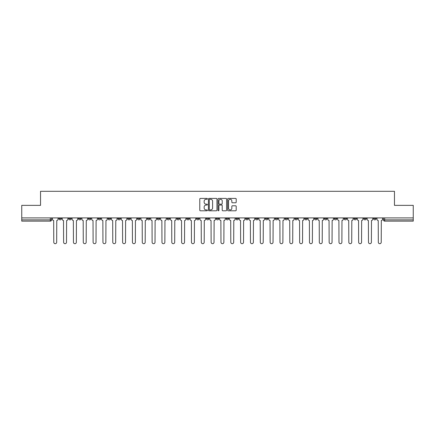 <?xml version="1.0" encoding="UTF-8"?>
<svg xmlns="http://www.w3.org/2000/svg" width="435" height="435" viewBox="0 0 435 435"><rect width="100%" height="100%" fill="white"/><g stroke="black" fill="none" stroke-linecap="round" stroke-linejoin="round"><path stroke-width="0.65" d="M207.413 198.855A0.435 0.435 0 0 0 206.978 198.42L200.404 198.42A0.62 0.62 0 0 0 199.785 199.04L199.785 210.176A0.62 0.62 0 0 0 200.404 210.796L206.978 210.796A0.435 0.435 0 0 0 207.413 210.361A0.435 0.435 0 0 0 206.978 209.931L206.13 209.931A1.979 1.979 0 0 1 204.151 207.952L204.151 207.022A1.979 1.979 0 0 1 206.13 205.043L206.978 205.043A0.435 0.435 0 0 0 207.413 204.608A0.435 0.435 0 0 0 206.978 204.173L206.13 204.173A1.979 1.979 0 0 1 204.151 202.193L204.151 201.264A1.979 1.979 0 0 1 206.13 199.284L206.978 199.284A0.435 0.435 0 0 0 207.413 198.855M324.423 217.908L324.423 218.604L326.946 218.604A1.261 1.261 0 0 1 325.685 219.865A1.261 1.261 0 0 1 324.423 218.604L324.423 217.908M314.587 217.908L314.587 218.604L317.11 218.604A1.261 1.261 0 0 1 315.848 219.865A1.261 1.261 0 0 1 314.587 218.604L314.587 217.908M255.579 217.908L255.579 218.604L258.102 218.604A1.261 1.261 0 0 1 256.84 219.865A1.261 1.261 0 0 1 255.579 218.604L255.579 217.908M245.742 217.908L245.742 218.604L248.265 218.604A1.261 1.261 0 0 1 247.004 219.865A1.261 1.261 0 0 1 245.742 218.604L245.742 217.908M235.911 217.908L235.911 218.604L238.429 218.604A1.261 1.261 0 0 1 237.167 219.865A1.261 1.261 0 0 1 235.911 218.604L235.911 217.908M216.238 217.908L216.238 218.604L218.761 218.604A1.261 1.261 0 0 1 217.5 219.865A1.261 1.261 0 0 1 216.238 218.604L216.238 217.908M196.571 218.604L196.571 217.908L196.571 218.604A1.261 1.261 0 0 0 197.833 219.865A1.261 1.261 0 0 1 196.571 218.604L199.089 218.604A1.261 1.261 0 0 1 197.833 219.865A1.261 1.261 0 0 0 199.089 218.604L199.089 217.908L199.089 218.604M186.735 218.604L186.735 217.908L186.735 218.604A1.261 1.261 0 0 0 187.996 219.865A1.261 1.261 0 0 1 186.735 218.604L189.258 218.604A1.261 1.261 0 0 1 187.996 219.865M176.898 218.604L176.898 217.908L176.898 218.604A1.261 1.261 0 0 0 178.16 219.865A1.261 1.261 0 0 1 176.898 218.604L179.421 218.604A1.261 1.261 0 0 1 178.16 219.865A1.261 1.261 0 0 0 179.421 218.604L179.421 217.908L179.421 218.604M167.067 217.908L167.067 218.604L169.585 218.604A1.261 1.261 0 0 1 168.329 219.865A1.261 1.261 0 0 1 167.067 218.604L167.067 217.908M157.231 217.908L157.231 218.604L159.754 218.604A1.261 1.261 0 0 1 158.492 219.865A1.261 1.261 0 0 1 157.231 218.604L157.231 217.908M147.394 217.908L147.394 218.604L149.917 218.604A1.261 1.261 0 0 1 148.656 219.865A1.261 1.261 0 0 1 147.394 218.604L147.394 217.908M137.563 218.604L137.563 217.908L137.563 218.604A1.261 1.261 0 0 0 138.819 219.865A1.261 1.261 0 0 1 137.563 218.604L140.081 218.604A1.261 1.261 0 0 1 138.819 219.865M117.89 218.604L117.89 217.908L117.89 218.604A1.261 1.261 0 0 0 119.152 219.865A1.261 1.261 0 0 1 117.89 218.604L120.413 218.604A1.261 1.261 0 0 1 119.152 219.865A1.261 1.261 0 0 0 120.413 218.604L120.413 217.908L120.413 218.604M108.054 218.604L108.054 217.908L108.054 218.604A1.261 1.261 0 0 0 109.315 219.865A1.261 1.261 0 0 1 108.054 218.604L110.577 218.604A1.261 1.261 0 0 1 109.315 219.865A1.261 1.261 0 0 0 110.577 218.604L110.577 217.908L110.577 218.604M98.223 218.604L98.223 217.908L98.223 218.604A1.261 1.261 0 0 0 99.484 219.865A1.261 1.261 0 0 1 98.223 218.604L100.746 218.604A1.261 1.261 0 0 1 99.484 219.865A1.261 1.261 0 0 0 100.746 218.604L100.746 217.908L100.746 218.604M88.387 218.604L88.387 217.908L88.387 218.604A1.261 1.261 0 0 0 89.648 219.865A1.261 1.261 0 0 1 88.387 218.604L90.91 218.604A1.261 1.261 0 0 1 89.648 219.865M78.55 218.604L78.55 217.908L78.55 218.604A1.261 1.261 0 0 0 79.812 219.865A1.261 1.261 0 0 1 78.55 218.604L81.073 218.604A1.261 1.261 0 0 1 79.812 219.865A1.261 1.261 0 0 0 81.073 218.604L81.073 217.908L81.073 218.604M68.719 218.604L68.719 217.908L68.719 218.604A1.261 1.261 0 0 0 69.981 219.865A1.261 1.261 0 0 1 68.719 218.604L71.237 218.604A1.261 1.261 0 0 1 69.981 219.865A1.261 1.261 0 0 0 71.237 218.604L71.237 217.908L71.237 218.604M235.585 202.781A0.62 0.62 0 0 0 236.205 202.161L236.205 199.04A0.62 0.62 0 0 0 235.585 198.42L228.283 198.42A0.62 0.62 0 0 0 227.663 199.04L227.663 210.176A0.62 0.62 0 0 0 228.283 210.796L235.585 210.796A0.62 0.62 0 0 0 236.205 210.176L236.205 206.402A0.62 0.62 0 0 0 235.585 205.782L232.459 205.782A0.62 0.62 0 0 0 231.839 206.402L231.839 208.273A1.653 1.653 0 0 1 230.186 209.931A1.653 1.653 0 0 1 228.533 208.273L228.533 200.943A1.653 1.653 0 0 1 230.186 199.284A1.653 1.653 0 0 1 231.839 200.943L231.839 202.161A0.62 0.62 0 0 0 232.459 202.781L235.585 202.781M21.75 217.908L21.75 205.363L40.537 205.363L40.537 191.308L394.463 191.308L394.463 205.363L413.25 205.363L413.25 217.908L21.75 217.908L21.75 219.865L51.569 219.865L51.569 217.908M216.956 199.04A0.62 0.62 0 0 0 216.342 198.42L209.039 198.42A0.62 0.62 0 0 0 208.419 199.04L208.419 210.176A0.62 0.62 0 0 0 209.039 210.796L216.342 210.796A0.62 0.62 0 0 0 216.956 210.176L216.956 199.04M218.658 198.42L225.961 198.42A0.62 0.62 0 0 1 226.581 199.04L226.581 210.176A0.62 0.62 0 0 1 225.961 210.796L222.84 210.796A0.62 0.62 0 0 1 222.22 210.176L222.22 205.657A0.62 0.62 0 0 0 221.6 205.043L219.528 205.043A0.62 0.62 0 0 0 218.908 205.657L218.908 210.361A0.435 0.435 0 0 1 218.473 210.796A0.435 0.435 0 0 1 218.044 210.361L218.044 199.04A0.62 0.62 0 0 1 218.658 198.42M383.431 217.908L383.431 219.865L413.25 219.865L413.25 221.127L384.692 221.127A1.261 1.261 0 0 1 383.431 219.865A1.261 1.261 0 0 0 384.692 221.127L384.692 217.908M413.25 217.908L413.25 219.865M51.569 219.865A1.261 1.261 0 0 1 50.308 221.127L21.75 221.127L21.75 219.865M376.117 217.908L376.117 218.604A1.261 1.261 0 0 1 374.856 219.865A1.261 1.261 0 0 1 373.594 218.604L376.117 218.604M373.594 217.908L373.594 218.604M366.281 217.908L366.281 218.604A1.261 1.261 0 0 1 365.019 219.865A1.261 1.261 0 0 1 363.763 218.604L366.281 218.604M363.763 217.908L363.763 218.604M356.45 217.908L356.45 218.604A1.261 1.261 0 0 1 355.188 219.865A1.261 1.261 0 0 1 353.927 218.604A1.261 1.261 0 0 0 355.188 219.865M353.927 217.908L353.927 218.604L356.45 218.604M346.613 217.908L346.613 218.604A1.261 1.261 0 0 1 345.352 219.865A1.261 1.261 0 0 1 344.09 218.604L346.613 218.604M344.09 217.908L344.09 218.604M336.777 217.908L336.777 218.604A1.261 1.261 0 0 1 335.515 219.865A1.261 1.261 0 0 1 334.254 218.604L336.777 218.604M334.254 217.908L334.254 218.604M326.946 217.908L326.946 218.604M317.11 217.908L317.11 218.604L317.11 217.908M307.273 217.908L307.273 218.604A1.261 1.261 0 0 1 306.012 219.865A1.261 1.261 0 0 1 304.75 218.604L307.273 218.604M304.75 217.908L304.75 218.604M297.437 217.908L297.437 218.604A1.261 1.261 0 0 1 296.181 219.865A1.261 1.261 0 0 1 294.919 218.604L297.437 218.604M294.919 217.908L294.919 218.604M287.606 217.908L287.606 218.604A1.261 1.261 0 0 1 286.344 219.865A1.261 1.261 0 0 1 285.083 218.604L287.606 218.604M285.083 217.908L285.083 218.604M277.769 217.908L277.769 218.604A1.261 1.261 0 0 1 276.508 219.865A1.261 1.261 0 0 1 275.246 218.604L277.769 218.604M275.246 217.908L275.246 218.604M267.933 217.908L267.933 218.604A1.261 1.261 0 0 1 266.671 219.865A1.261 1.261 0 0 1 265.415 218.604L267.933 218.604M265.415 217.908L265.415 218.604M258.102 217.908L258.102 218.604A1.261 1.261 0 0 1 256.84 219.865M248.265 217.908L248.265 218.604M238.429 218.604L238.429 217.908L238.429 218.604A1.261 1.261 0 0 1 237.167 219.865M228.598 217.908L228.598 218.604A1.261 1.261 0 0 1 227.336 219.865A1.261 1.261 0 0 1 226.075 218.604A1.261 1.261 0 0 0 227.336 219.865A1.261 1.261 0 0 0 228.598 218.604L226.075 218.604L226.075 217.908M218.761 218.604L218.761 217.908L218.761 218.604A1.261 1.261 0 0 1 217.5 219.865M208.925 217.908L208.925 218.604A1.261 1.261 0 0 1 207.664 219.865A1.261 1.261 0 0 1 206.402 218.604A1.261 1.261 0 0 0 207.664 219.865M206.402 217.908L206.402 218.604L208.925 218.604M189.258 217.908L189.258 218.604L189.258 217.908M169.585 218.604L169.585 217.908L169.585 218.604A1.261 1.261 0 0 1 168.329 219.865M159.754 218.604L159.754 217.908L159.754 218.604A1.261 1.261 0 0 1 158.492 219.865M149.917 218.604L149.917 217.908L149.917 218.604A1.261 1.261 0 0 1 148.656 219.865M140.081 217.908L140.081 218.604L140.081 217.908M130.25 218.604L130.25 217.908L130.25 218.604A1.261 1.261 0 0 1 128.988 219.865A1.261 1.261 0 0 1 127.727 218.604L130.25 218.604A1.261 1.261 0 0 1 128.988 219.865M127.727 217.908L127.727 218.604M90.91 217.908L90.91 218.604L90.91 217.908M61.406 217.908L61.406 218.604A1.261 1.261 0 0 1 60.144 219.865A1.261 1.261 0 0 1 58.883 218.604A1.261 1.261 0 0 0 60.144 219.865A1.261 1.261 0 0 0 61.406 218.604L61.406 217.908M58.883 217.908L58.883 218.604L61.406 218.604M209.719 199.284A0.435 0.435 0 0 0 209.284 199.719L209.284 209.496A0.435 0.435 0 0 0 209.719 209.931L210.616 209.931A1.979 1.979 0 0 0 212.595 207.952L212.595 201.264A1.979 1.979 0 0 0 210.616 199.284L209.719 199.284M222.22 200.97A1.653 1.653 0 0 0 220.561 199.317A1.653 1.653 0 0 0 218.908 200.97L218.908 203.558A0.62 0.62 0 0 0 219.528 204.173L221.6 204.173A0.62 0.62 0 0 0 222.22 203.558L222.22 200.97M52.423 217.908L52.423 219.235A1.261 1.261 0 0 0 53.679 220.496L53.777 242.246A1.452 1.452 0 0 0 55.229 243.692A1.452 1.452 0 0 0 56.675 242.246L56.773 220.496A1.261 1.261 0 0 0 58.029 219.235L58.029 217.908M62.254 217.908L62.254 219.235A1.261 1.261 0 0 0 63.515 220.496L63.613 242.246A1.452 1.452 0 0 0 65.06 243.692A1.452 1.452 0 0 0 66.511 242.246L66.604 220.496A1.261 1.261 0 0 0 67.865 219.235L67.865 217.908M72.09 217.908L72.09 219.235A1.261 1.261 0 0 0 73.352 220.496L73.444 242.246A1.452 1.452 0 0 0 74.896 243.692A1.452 1.452 0 0 0 76.348 242.246L76.44 220.496A1.261 1.261 0 0 0 77.702 219.235L77.702 217.908M81.927 217.908L81.927 219.235A1.261 1.261 0 0 0 83.188 220.496L83.281 242.246A1.452 1.452 0 0 0 84.733 243.692A1.452 1.452 0 0 0 86.179 242.246L86.277 220.496A1.261 1.261 0 0 0 87.538 219.235L87.538 217.908M91.758 217.908L91.758 219.235A1.261 1.261 0 0 0 93.019 220.496L93.117 242.246A1.452 1.452 0 0 0 94.564 243.692A1.452 1.452 0 0 0 96.015 242.246L96.108 220.496A1.261 1.261 0 0 0 97.369 219.235L97.369 217.908M101.594 217.908L101.594 219.235A1.261 1.261 0 0 0 102.856 220.496L102.948 242.246A1.452 1.452 0 0 0 104.4 243.692A1.452 1.452 0 0 0 105.852 242.246L105.944 220.496A1.261 1.261 0 0 0 107.206 219.235L107.206 217.908M111.431 217.908L111.431 219.235A1.261 1.261 0 0 0 112.692 220.496L112.785 242.246A1.452 1.452 0 0 0 114.236 243.692A1.452 1.452 0 0 0 115.683 242.246L115.781 220.496A1.261 1.261 0 0 0 117.042 219.235L117.042 217.908M121.262 217.908L121.262 219.235A1.261 1.261 0 0 0 122.523 220.496L122.621 242.246A1.452 1.452 0 0 0 124.067 243.692A1.452 1.452 0 0 0 125.519 242.246L125.612 220.496A1.261 1.261 0 0 0 126.873 219.235L126.873 217.908M131.098 217.908L131.098 219.235A1.261 1.261 0 0 0 132.36 220.496L132.452 242.246A1.452 1.452 0 0 0 133.904 243.692A1.452 1.452 0 0 0 135.356 242.246L135.448 220.496A1.261 1.261 0 0 0 136.71 219.235L136.71 217.908M140.935 217.908L140.935 219.235A1.261 1.261 0 0 0 142.196 220.496L142.288 242.246A1.452 1.452 0 0 0 143.74 243.692A1.452 1.452 0 0 0 145.187 242.246L145.285 220.496A1.261 1.261 0 0 0 146.546 219.235L146.546 217.908M150.771 217.908L150.771 219.235A1.261 1.261 0 0 0 152.027 220.496L152.125 242.246A1.452 1.452 0 0 0 153.571 243.692A1.452 1.452 0 0 0 155.023 242.246L155.121 220.496A1.261 1.261 0 0 0 156.377 219.235L156.377 217.908M160.602 217.908L160.602 219.235A1.261 1.261 0 0 0 161.863 220.496L161.961 242.246A1.452 1.452 0 0 0 163.408 243.692A1.452 1.452 0 0 0 164.86 242.246L164.952 220.496A1.261 1.261 0 0 0 166.213 219.235L166.213 217.908M170.438 217.908L170.438 219.235A1.261 1.261 0 0 0 171.7 220.496L171.792 242.246A1.452 1.452 0 0 0 173.244 243.692A1.452 1.452 0 0 0 174.696 242.246L174.788 220.496A1.261 1.261 0 0 0 176.05 219.235L176.05 217.908M180.275 217.908L180.275 219.235A1.261 1.261 0 0 0 181.536 220.496L181.629 242.246A1.452 1.452 0 0 0 183.081 243.692A1.452 1.452 0 0 0 184.527 242.246L184.625 220.496A1.261 1.261 0 0 0 185.886 219.235L185.886 217.908M190.106 217.908L190.106 219.235A1.261 1.261 0 0 0 191.367 220.496L191.465 242.246A1.452 1.452 0 0 0 192.912 243.692A1.452 1.452 0 0 0 194.363 242.246L194.456 220.496A1.261 1.261 0 0 0 195.717 219.235L195.717 217.908M199.942 217.908L199.942 219.235A1.261 1.261 0 0 0 201.204 220.496L201.296 242.246A1.452 1.452 0 0 0 202.748 243.692A1.452 1.452 0 0 0 204.2 242.246L204.292 220.496A1.261 1.261 0 0 0 205.554 219.235L205.554 217.908M209.779 217.908L209.779 219.235A1.261 1.261 0 0 0 211.04 220.496L211.133 242.246A1.452 1.452 0 0 0 212.584 243.692A1.452 1.452 0 0 0 214.031 242.246L214.129 220.496A1.261 1.261 0 0 0 215.39 219.235L215.39 217.908M219.61 217.908L219.61 219.235A1.261 1.261 0 0 0 220.871 220.496L220.969 242.246A1.452 1.452 0 0 0 222.415 243.692A1.452 1.452 0 0 0 223.867 242.246L223.96 220.496A1.261 1.261 0 0 0 225.221 219.235L225.221 217.908M229.446 217.908L229.446 219.235A1.261 1.261 0 0 0 230.708 220.496L230.8 242.246A1.452 1.452 0 0 0 232.252 243.692A1.452 1.452 0 0 0 233.704 242.246L233.796 220.496A1.261 1.261 0 0 0 235.058 219.235L235.058 217.908M239.283 217.908L239.283 219.235A1.261 1.261 0 0 0 240.544 220.496L240.637 242.246A1.452 1.452 0 0 0 242.088 243.692A1.452 1.452 0 0 0 243.535 242.246L243.633 220.496A1.261 1.261 0 0 0 244.894 219.235L244.894 217.908M249.114 217.908L249.114 219.235A1.261 1.261 0 0 0 250.375 220.496L250.473 242.246A1.452 1.452 0 0 0 251.919 243.692A1.452 1.452 0 0 0 253.371 242.246L253.464 220.496A1.261 1.261 0 0 0 254.725 219.235L254.725 217.908M258.95 217.908L258.95 219.235A1.261 1.261 0 0 0 260.212 220.496L260.304 242.246A1.452 1.452 0 0 0 261.756 243.692A1.452 1.452 0 0 0 263.208 242.246L263.3 220.496A1.261 1.261 0 0 0 264.562 219.235L264.562 217.908M268.786 217.908L268.786 219.235A1.261 1.261 0 0 0 270.048 220.496L270.14 242.246A1.452 1.452 0 0 0 271.592 243.692A1.452 1.452 0 0 0 273.039 242.246L273.136 220.496A1.261 1.261 0 0 0 274.398 219.235L274.398 217.908M278.623 217.908L278.623 219.235A1.261 1.261 0 0 0 279.879 220.496L279.977 242.246A1.452 1.452 0 0 0 281.429 243.692A1.452 1.452 0 0 0 282.875 242.246L282.973 220.496A1.261 1.261 0 0 0 284.229 219.235L284.229 217.908M288.454 217.908L288.454 219.235A1.261 1.261 0 0 0 289.715 220.496L289.813 242.246A1.452 1.452 0 0 0 291.26 243.692A1.452 1.452 0 0 0 292.712 242.246L292.804 220.496A1.261 1.261 0 0 0 294.065 219.235L294.065 217.908M298.29 217.908L298.29 219.235A1.261 1.261 0 0 0 299.552 220.496L299.644 242.246A1.452 1.452 0 0 0 301.096 243.692A1.452 1.452 0 0 0 302.548 242.246L302.64 220.496A1.261 1.261 0 0 0 303.902 219.235L303.902 217.908M308.127 217.908L308.127 219.235A1.261 1.261 0 0 0 309.388 220.496L309.481 242.246A1.452 1.452 0 0 0 310.933 243.692A1.452 1.452 0 0 0 312.379 242.246L312.477 220.496A1.261 1.261 0 0 0 313.738 219.235L313.738 217.908M317.958 217.908L317.958 219.235A1.261 1.261 0 0 0 319.219 220.496L319.317 242.246A1.452 1.452 0 0 0 320.764 243.692A1.452 1.452 0 0 0 322.215 242.246L322.308 220.496A1.261 1.261 0 0 0 323.569 219.235L323.569 217.908M327.794 217.908L327.794 219.235A1.261 1.261 0 0 0 329.056 220.496L329.148 242.246A1.452 1.452 0 0 0 330.6 243.692A1.452 1.452 0 0 0 332.052 242.246L332.144 220.496A1.261 1.261 0 0 0 333.406 219.235L333.406 217.908M337.631 217.908L337.631 219.235A1.261 1.261 0 0 0 338.892 220.496L338.985 242.246A1.452 1.452 0 0 0 340.436 243.692A1.452 1.452 0 0 0 341.883 242.246L341.981 220.496A1.261 1.261 0 0 0 343.242 219.235L343.242 217.908M347.462 217.908L347.462 219.235A1.261 1.261 0 0 0 348.723 220.496L348.821 242.246A1.452 1.452 0 0 0 350.267 243.692A1.452 1.452 0 0 0 351.719 242.246L351.812 220.496A1.261 1.261 0 0 0 353.073 219.235L353.073 217.908M357.298 217.908L357.298 219.235A1.261 1.261 0 0 0 358.56 220.496L358.652 242.246A1.452 1.452 0 0 0 360.104 243.692A1.452 1.452 0 0 0 361.556 242.246L361.648 220.496A1.261 1.261 0 0 0 362.91 219.235L362.91 217.908M367.135 217.908L367.135 219.235A1.261 1.261 0 0 0 368.396 220.496L368.488 242.246A1.452 1.452 0 0 0 369.94 243.692A1.452 1.452 0 0 0 371.387 242.246L371.485 220.496A1.261 1.261 0 0 0 372.746 219.235L372.746 217.908M376.971 217.908L376.971 219.235A1.261 1.261 0 0 0 378.227 220.496L378.325 242.246A1.452 1.452 0 0 0 379.771 243.692A1.452 1.452 0 0 0 381.223 242.246L381.321 220.496A1.261 1.261 0 0 0 382.577 219.235L382.577 217.908M50.308 217.908L50.308 221.127"/></g></svg>

